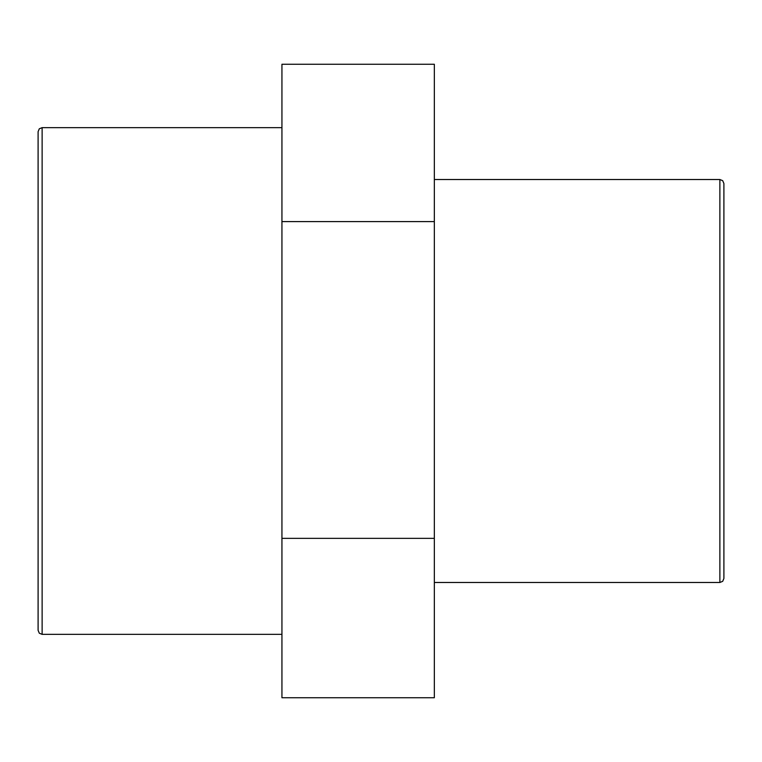<?xml version="1.0" encoding="UTF-8"?>
<svg xmlns="http://www.w3.org/2000/svg" width="762" height="762" viewBox="0 0 762 762"><rect width="100%" height="100%" fill="white"/><g stroke="black" fill="none" stroke-linecap="round" stroke-linejoin="round"><path stroke-width="1.14" d="M281.94 221.599L281.94 697.754L434.34 697.754L434.34 64.246L281.94 64.246L281.94 221.599L434.34 221.599M281.94 538.353L434.34 538.353M723.9 578.453L723.9 183.547L722.7 180.68L719.871 179.518L719.871 582.482L722.7 581.32L723.9 578.453M38.1 131.674L38.1 630.326L39.3 633.203L42.129 634.355L42.129 127.645L39.3 128.797L38.1 131.674M719.871 179.518L434.34 179.518M719.871 582.482L434.34 582.482M281.94 127.645L42.129 127.645M281.94 634.355L42.129 634.355"/></g></svg>
